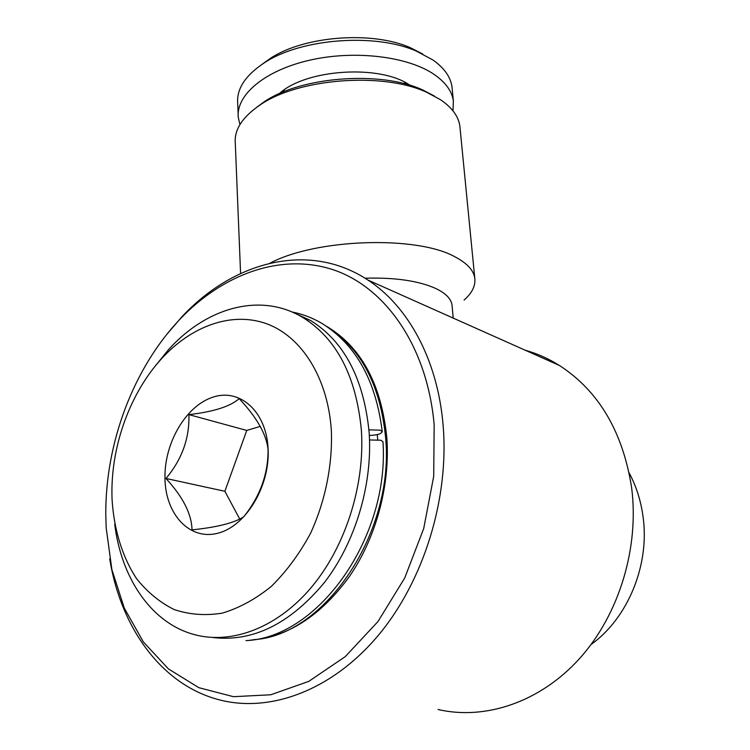 <?xml version="1.0" encoding="UTF-8"?>
<svg xmlns="http://www.w3.org/2000/svg" width="750" height="750" viewBox="0 0 750 750"><rect width="100%" height="100%" fill="white"/><g stroke="black" fill="none" stroke-linecap="round" stroke-linejoin="round"><path stroke-width="1.12" d="M369.328 435.469C377.166 435.169 381.459 433.875 382.228 431.616L380.156 430.162L368.944 429.844M369.525 439.95L380.878 440.231L382.959 441.694C389.662 536.953 318.731 637.641 245.972 640.622M329.672 328.5C361.8 349.894 380.438 386.194 385.584 437.419C394.95 531.984 324.647 635.916 253.716 639.647M250.172 640.163C287.559 637.266 320.728 615.919 349.678 576.131C376.284 537.234 390.253 484.837 386.831 437.794C381.422 385.087 361.922 348.291 328.35 327.403L326.784 326.484M377.278 434.606L377.709 439.669M154.678 366.759L168.412 349.753C206.278 307.519 260.587 291.853 302.944 317.569C336.684 338.7 356.166 376.2 361.369 430.087C365.166 485.625 345.009 548.212 310.078 588.872C275.053 629.494 228.778 645.441 191.325 633.731C149.766 620.962 121.041 576.638 114.713 524.119M293.147 312.469L310.688 320.559C344.381 341.625 363.863 378.909 369.141 432.431C372.75 484.35 355.406 542.578 324.131 582.863C289.913 623.859 252.919 642.094 213.169 637.556M243.778 516.759C234.544 522.863 217.284 527.231 192.009 529.875C191.691 514.125 183.009 496.997 165.966 478.472C181.959 459.441 189.609 438.159 188.897 414.628C213.497 411.806 230.259 406.481 239.166 398.653C256.688 417.234 266.306 434.1 268.041 449.278C268.359 473.503 260.269 496.003 243.778 516.759M268.106 448.988C270.113 486.45 245.494 526.838 217.35 533.334C189.216 540.394 165.431 513.928 164.963 478.509C164.1 443.175 185.85 405.825 212.888 397.172C239.878 387.994 266.522 411.422 268.106 448.988M111.928 493.678C111.394 444.637 130.5 392.606 161.55 358.716C191.541 325.875 231.919 311.166 266.803 323.812C301.547 336.562 328.05 377.812 331.369 430.894C332.569 465.206 325.303 501.15 310.528 533.353C299.447 553.866 286.369 571.556 271.303 586.406C255.487 599.203 239.109 608.119 222.159 613.153C205.331 615.844 189.319 614.644 174.15 609.553C159.797 602.381 147.291 592.097 136.622 578.7C122.175 556.809 113.812 529.125 112.041 498.928L111.928 493.678M629.184 472.969C636.272 486.216 640.894 500.766 643.041 516.628C649.903 564.609 628.088 618.056 591.084 644.494M284.428 89.747L283.003 92.081M452.231 89.222L451.997 86.841C450.6 76.997 444.3 68.072 433.087 60.075L416.25 51.056C374.775 32.812 300.947 38.494 264.469 62.738C245.428 75.281 236.503 88.819 237.703 103.331L238.172 114.497M452.972 110.831L453.366 100.95C451.978 91.266 445.669 82.481 434.438 74.625C408.375 56.484 354.966 49.809 309.816 60.159C264.572 70.406 235.781 95.194 238.294 117.497L239.934 124.594M434.344 96.019L422.869 90.028C380.925 70.331 299.981 76.556 263.484 102.291L256.462 107.466M460.078 128.297L459.844 125.953C458.447 116.259 451.941 107.475 440.334 99.6L426.834 92.362C382.978 71.766 297.834 78.319 259.697 105.225C242.25 117.225 234.113 129.891 235.294 143.231L240.581 273.506M464.081 300.066C472.191 292.941 475.744 285.6 474.759 278.044C473.522 270.169 466.959 263.128 455.081 256.903C417.253 235.406 315.994 238.537 269.897 263.241M452.137 306.291L451.997 304.809C451.022 298.659 445.603 293.212 435.75 288.478C418.584 280.791 395.006 277.369 365.025 278.203M525.188 350.212C537.141 353.55 548.569 358.65 559.481 365.512C598.706 390.975 622.744 431.616 631.594 487.434C639.431 547.472 619.237 614.391 579.75 658.369C540.141 702.291 485.128 720.431 438.028 709.5M105.797 514.997C105.188 443.147 133.472 368.184 179.841 319.35C222.9 273.994 281.081 252.562 333.319 269.794C385.266 287.175 427.275 346.172 434.166 424.791L433.697 476.363L423.712 528.525L404.728 577.969L377.963 621.553L345.244 656.644L308.738 681.384L270.75 694.781L233.475 696.684L198.844 687.684L168.394 668.897L143.287 641.831L124.303 608.147L111.881 569.606L106.191 527.934L105.797 514.997M166.65 334.547L181.809 316.884C233.55 261.234 309.037 241.125 367.838 280.003C407.784 305.85 437.503 359.241 443.044 424.547C449.513 497.737 423.956 581.091 377.906 635.85C331.725 690.591 270.075 712.997 219.581 699.9C161.363 685.069 120.666 627.234 109.725 558.862M448.997 316.219L425.691 305.812M406.059 84.188L404.334 82.059M422.728 53.991L410.081 47.578C371.766 30.731 304.153 35.934 270.422 58.322L262.219 64.2M410.034 85.331C380.709 64.191 305.541 68.953 279.206 93.722M260.306 426.375L246.759 430.434L224.878 491.287L239.728 519.056M246.759 430.434L188.897 414.628M224.878 491.287L165.966 478.472M382.228 431.616C375.928 380.438 355.744 344.325 321.666 323.259C312.234 317.747 302.334 313.988 291.994 311.962M327.825 327.197L328.35 327.403M302.944 317.569L310.688 320.559M161.55 358.716L168.412 349.753M451.997 86.841L453.366 100.95M263.484 102.291L259.697 105.225M422.869 90.028L426.834 92.362M451.997 304.809L453.225 318.103M179.841 319.35L181.809 316.884M367.838 280.003L559.481 365.512M448.95 316.191L447.45 315.413M427.697 306.628L425.709 305.822M459.844 125.953L474.759 278.044M270.422 58.322L264.469 62.738M410.081 47.578L416.25 51.056"/></g></svg>
